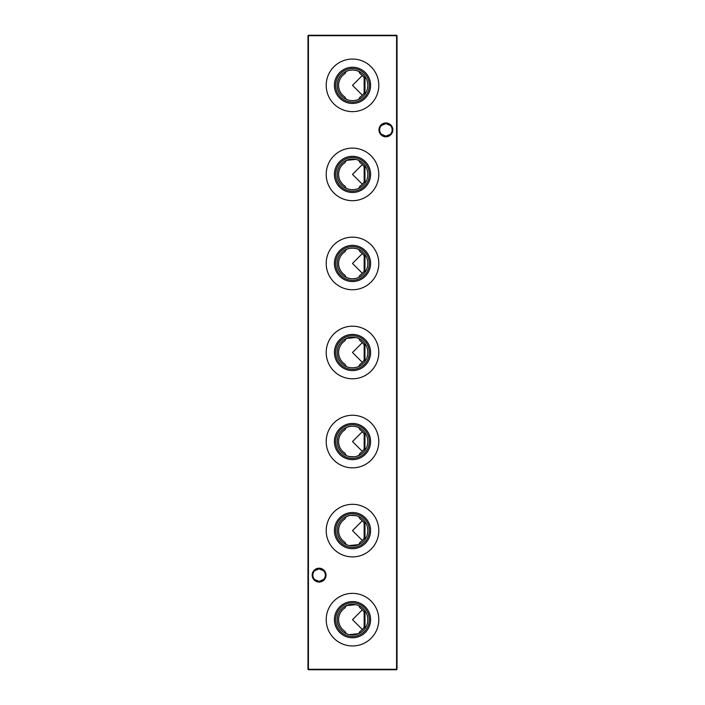 <?xml version="1.0" encoding="UTF-8"?>
<svg xmlns="http://www.w3.org/2000/svg" width="705" height="705" viewBox="0 0 705 705"><rect width="100%" height="100%" fill="white"/><g stroke="black" fill="none" stroke-linecap="round" stroke-linejoin="round"><path stroke-width="1.06" d="M335.668 619.66A16.832 16.832 0 0 1 352.5 602.828A16.832 16.832 0 0 1 369.332 619.66A16.832 16.832 0 0 1 352.5 636.492A16.832 16.832 0 0 1 335.668 619.66M337.184 619.66A15.316 15.316 0 0 1 352.5 604.344A15.316 15.316 0 0 1 367.816 619.66A15.316 15.316 0 0 1 352.5 634.976A15.316 15.316 0 0 1 337.184 619.66M334.399 619.66A18.101 18.101 0 0 1 352.5 601.559A18.101 18.101 0 0 1 370.601 619.66A18.101 18.101 0 0 1 352.5 637.761A18.101 18.101 0 0 1 334.399 619.66M355.734 604.687L346.322 605.639L344.904 608.001A13.915 13.915 0 0 0 344.904 631.319L346.322 633.672M364.97 610.759L364.159 612.063A13.915 13.915 0 0 0 360.096 608.001L358.678 605.639A15.316 15.316 0 0 1 364.97 610.759L364.97 628.552A15.316 15.316 0 0 1 358.678 633.672L360.096 631.319A13.915 13.915 0 0 0 364.159 627.256L364.97 628.552M326.204 619.66A26.296 26.296 0 0 1 352.5 593.363A26.296 26.296 0 0 1 378.796 619.66A26.296 26.296 0 0 1 352.5 645.956A26.296 26.296 0 0 1 326.204 619.66M335.668 530.609A16.832 16.832 0 0 1 352.5 513.778A16.832 16.832 0 0 1 369.332 530.609A16.832 16.832 0 0 1 352.5 547.433A16.832 16.832 0 0 1 335.668 530.609M337.184 530.609A15.316 15.316 0 0 1 352.5 515.284A15.316 15.316 0 0 1 367.816 530.609A15.316 15.316 0 0 1 352.5 545.926A15.316 15.316 0 0 1 337.184 530.609M334.399 530.609A18.101 18.101 0 0 1 352.5 512.509A18.101 18.101 0 0 1 370.601 530.609A18.101 18.101 0 0 1 352.5 548.702A18.101 18.101 0 0 1 334.399 530.609M349.283 515.628L346.322 516.589L344.904 518.951A13.915 13.915 0 0 0 344.904 542.26L346.322 544.621M364.97 521.709L364.159 523.013A13.915 13.915 0 0 0 360.096 518.951L358.678 516.589A15.316 15.316 0 0 1 364.97 521.709L364.97 539.501L364.159 538.197A13.915 13.915 0 0 1 360.096 542.26L358.678 544.621L349.266 545.573M355.734 515.637L350.87 515.373M326.204 530.609A26.296 26.296 0 0 1 352.5 504.313A26.296 26.296 0 0 1 378.796 530.609A26.296 26.296 0 0 1 352.5 556.897A26.296 26.296 0 0 1 326.204 530.609M335.668 441.55A16.832 16.832 0 0 1 352.5 424.718A16.832 16.832 0 0 1 369.332 441.55A16.832 16.832 0 0 1 352.5 458.382A16.832 16.832 0 0 1 335.668 441.55M337.184 441.55A15.316 15.316 0 0 1 352.5 426.234A15.316 15.316 0 0 1 367.816 441.55A15.316 15.316 0 0 1 352.5 456.866A15.316 15.316 0 0 1 337.184 441.55M334.399 441.55A18.101 18.101 0 0 1 352.5 423.449A18.101 18.101 0 0 1 370.601 441.55A18.101 18.101 0 0 1 352.5 459.651A18.101 18.101 0 0 1 334.399 441.55M358.678 427.538A15.316 15.316 0 0 1 364.97 432.658L364.159 433.954A13.915 13.915 0 0 0 360.096 429.891L358.678 427.538C354.571 425.82 350.455 425.82 346.322 427.538L344.904 429.891A13.915 13.915 0 0 0 344.904 453.209L346.322 455.571M326.204 441.55A26.296 26.296 0 0 1 352.5 415.254A26.296 26.296 0 0 1 378.796 441.55A26.296 26.296 0 0 1 352.5 467.847A26.296 26.296 0 0 1 326.204 441.55M335.668 352.5A16.832 16.832 0 0 1 352.5 335.668A16.832 16.832 0 0 1 369.332 352.5A16.832 16.832 0 0 1 352.5 369.332A16.832 16.832 0 0 1 335.668 352.5M337.184 352.5A15.316 15.316 0 0 1 352.5 337.184A15.316 15.316 0 0 1 367.816 352.5A15.316 15.316 0 0 1 352.5 367.816A15.316 15.316 0 0 1 337.184 352.5M334.399 352.5A18.101 18.101 0 0 1 352.5 334.399A18.101 18.101 0 0 1 370.601 352.5A18.101 18.101 0 0 1 352.5 370.601A18.101 18.101 0 0 1 334.399 352.5M355.734 337.528L346.322 338.479L344.904 340.841A13.915 13.915 0 0 0 344.904 364.159L346.322 366.521C350.429 368.23 354.544 368.23 358.678 366.521L360.096 364.159A13.915 13.915 0 0 0 364.159 360.096L364.97 361.401A15.316 15.316 0 0 1 358.678 366.521M326.204 352.5A26.296 26.296 0 0 1 352.5 326.204A26.296 26.296 0 0 1 378.796 352.5A26.296 26.296 0 0 1 352.5 378.796A26.296 26.296 0 0 1 326.204 352.5M335.668 263.45A16.832 16.832 0 0 1 352.5 246.618A16.832 16.832 0 0 1 369.332 263.45A16.832 16.832 0 0 1 352.5 280.282A16.832 16.832 0 0 1 335.668 263.45M337.184 263.45A15.316 15.316 0 0 1 352.5 248.134A15.316 15.316 0 0 1 367.816 263.45A15.316 15.316 0 0 1 352.5 278.766A15.316 15.316 0 0 1 337.184 263.45M334.399 263.45A18.101 18.101 0 0 1 352.5 245.349A18.101 18.101 0 0 1 370.601 263.45A18.101 18.101 0 0 1 352.5 281.551A18.101 18.101 0 0 1 334.399 263.45M358.678 249.429A15.316 15.316 0 0 1 364.97 254.549L364.159 255.853A13.915 13.915 0 0 0 360.096 251.791L358.678 249.429C354.571 247.719 350.455 247.719 346.322 249.429L344.904 251.791A13.915 13.915 0 0 0 344.904 275.109L346.322 277.462C350.429 279.18 354.544 279.18 358.678 277.462L360.096 275.109A13.915 13.915 0 0 0 364.159 271.046L364.97 272.341A15.316 15.316 0 0 1 358.678 277.462M326.204 263.45A26.296 26.296 0 0 1 352.5 237.153A26.296 26.296 0 0 1 378.796 263.45A26.296 26.296 0 0 1 352.5 289.746A26.296 26.296 0 0 1 326.204 263.45M335.668 174.391A16.832 16.832 0 0 1 352.5 157.567A16.832 16.832 0 0 1 369.332 174.391A16.832 16.832 0 0 1 352.5 191.222A16.832 16.832 0 0 1 335.668 174.391M337.184 174.391A15.316 15.316 0 0 1 352.5 159.074A15.316 15.316 0 0 1 367.816 174.391A15.316 15.316 0 0 1 352.5 189.715A15.316 15.316 0 0 1 337.184 174.391M334.399 174.391A18.101 18.101 0 0 1 352.5 156.299A18.101 18.101 0 0 1 370.601 174.391A18.101 18.101 0 0 1 352.5 192.491A18.101 18.101 0 0 1 334.399 174.391M355.734 159.427L346.322 160.379L344.904 162.74A13.915 13.915 0 0 0 344.904 186.049L346.322 188.411C350.429 190.13 354.544 190.13 358.678 188.411L360.096 186.049A13.915 13.915 0 0 0 364.159 181.987L364.97 183.291A15.316 15.316 0 0 1 358.678 188.411M326.204 174.391A26.296 26.296 0 0 1 352.5 148.103A26.296 26.296 0 0 1 378.796 174.391A26.296 26.296 0 0 1 352.5 200.687A26.296 26.296 0 0 1 326.204 174.391M335.668 85.34A16.832 16.832 0 0 1 352.5 68.508A16.832 16.832 0 0 1 369.332 85.34A16.832 16.832 0 0 1 352.5 102.172A16.832 16.832 0 0 1 335.668 85.34M337.184 85.34A15.316 15.316 0 0 1 352.5 70.024A15.316 15.316 0 0 1 367.816 85.34A15.316 15.316 0 0 1 352.5 100.656A15.316 15.316 0 0 1 337.184 85.34M334.399 85.34A18.101 18.101 0 0 1 352.5 67.239A18.101 18.101 0 0 1 370.601 85.34A18.101 18.101 0 0 1 352.5 103.441A18.101 18.101 0 0 1 334.399 85.34M358.678 71.328A15.316 15.316 0 0 1 364.97 76.448L364.159 77.744A13.915 13.915 0 0 0 360.096 73.681L358.678 71.328C354.571 69.61 350.455 69.61 346.322 71.328L344.904 73.681A13.915 13.915 0 0 0 344.904 96.999L346.322 99.361C350.429 101.071 354.544 101.071 358.678 99.361L360.096 96.999A13.915 13.915 0 0 0 364.159 92.937L364.97 94.241A15.316 15.316 0 0 1 358.678 99.361M326.204 85.34A26.296 26.296 0 0 1 352.5 59.044A26.296 26.296 0 0 1 378.796 85.34A26.296 26.296 0 0 1 352.5 111.637A26.296 26.296 0 0 1 326.204 85.34M381.414 125.508L385.891 123.613A6.257 6.257 0 0 0 379.642 129.87A6.257 6.257 0 0 0 385.891 136.127L381.414 134.232M385.891 136.796A6.927 6.927 0 0 1 378.973 129.87A6.927 6.927 0 0 1 385.891 122.943A6.927 6.927 0 0 1 392.817 129.87A6.927 6.927 0 0 1 385.891 136.796M314.624 570.768L319.109 568.873A6.257 6.257 0 0 0 312.853 575.13A6.257 6.257 0 0 0 319.109 581.387L314.624 579.492M319.109 582.057A6.927 6.927 0 0 1 312.183 575.13A6.927 6.927 0 0 1 319.109 568.204A6.927 6.927 0 0 1 326.027 575.13A6.927 6.927 0 0 1 319.109 582.057M390.376 134.232L385.891 136.127A6.257 6.257 0 0 0 392.147 129.87A6.257 6.257 0 0 0 385.891 123.613L390.376 125.508M323.586 579.492L319.109 581.387A6.257 6.257 0 0 0 325.357 575.13A6.257 6.257 0 0 0 319.109 568.873L323.586 570.768M362.335 629.495L352.5 619.66L362.335 609.816M364.159 612.063L364.159 627.256M362.335 540.444L352.5 530.609L362.335 520.766M364.159 523.013L364.159 538.197M362.335 451.394L352.5 441.55L362.335 431.716M364.159 433.954L364.159 449.147L364.97 450.451L364.97 432.658M362.335 362.335L352.5 352.5L362.335 342.665M364.97 361.401L364.97 343.599L364.159 344.904L364.159 360.096M362.335 273.284L352.5 263.45L362.335 253.606M364.159 255.853L364.159 271.046M364.97 254.549L364.97 272.341M362.335 184.234L352.5 174.391L362.335 164.556M364.97 183.291L364.97 165.499L364.159 166.803L364.159 181.987M362.335 95.184L352.5 85.34L362.335 75.505M364.159 77.744L364.159 92.937M364.97 76.448L364.97 94.241M364.159 166.803A13.915 13.915 0 0 0 360.096 162.74L358.678 160.379M364.159 344.904A13.915 13.915 0 0 0 360.096 340.841L358.678 338.479M355.717 456.532L358.678 455.571L360.096 453.209A13.915 13.915 0 0 0 364.159 449.147M349.266 456.523L354.13 456.787M397.03 35.699L397.03 669.301L396.58 669.301L396.58 35.699L308.42 35.699L308.42 669.301L396.58 669.301L396.58 669.75L308.42 669.75L307.97 669.301L307.97 35.699L308.42 35.25L396.58 35.25L397.03 35.699L396.58 35.25M349.266 634.632L358.678 633.672M396.58 669.75L397.03 669.301M307.97 669.301L308.42 669.75M307.97 35.699L308.42 35.25"/></g></svg>
